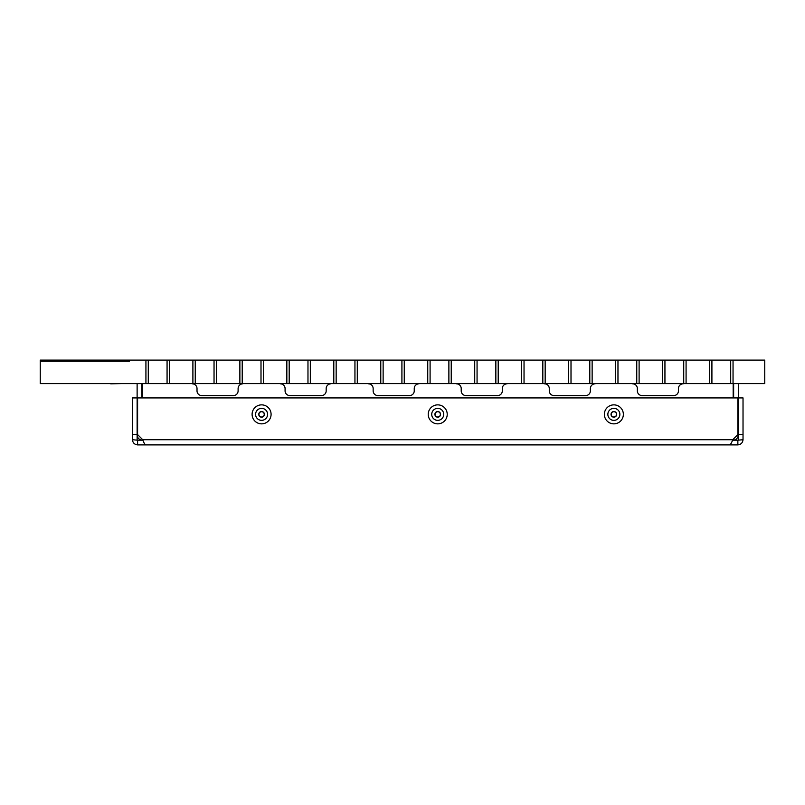<?xml version="1.0" encoding="UTF-8"?>
<svg xmlns="http://www.w3.org/2000/svg" width="805" height="805" viewBox="0 0 805 805"><rect width="100%" height="100%" fill="white"/><g stroke="black" fill="none" stroke-linecap="round" stroke-linejoin="round"><path stroke-width="1.21" d="M129.494 360.107L129.494 361.284L40.25 361.284L40.25 360.107L148.281 360.107L148.281 383.593L169.412 383.593L169.412 360.107L195.253 360.107L195.253 383.593L216.384 383.593L216.384 360.107L242.214 360.107L242.214 383.593L263.356 383.593L263.356 360.107L289.186 360.107L289.186 383.593L310.327 383.593L310.327 360.107L336.158 360.107L336.158 383.593L357.289 383.593L357.289 360.107L383.13 360.107L383.13 383.593L404.261 383.593L404.261 360.107L430.091 360.107L430.091 383.593L451.233 383.593L451.233 360.107L477.063 360.107L477.063 383.593L498.204 383.593L498.204 360.107L524.035 360.107L524.035 383.593L545.166 383.593L545.166 360.107L571.007 360.107L571.007 383.593L592.138 383.593L592.138 360.107L617.968 360.107L617.968 383.593L639.11 383.593L639.11 360.107L664.94 360.107L664.94 383.593L686.081 383.593L686.081 360.107L711.912 360.107L711.912 383.593L733.043 383.593L733.043 360.107L764.75 360.107L764.75 383.593L733.043 383.593L733.043 360.107L730.699 360.107L730.699 383.593M148.281 383.593L145.926 383.593L145.926 362.461L145.926 383.593L40.25 383.593L40.25 361.284M145.926 362.461L145.926 360.107L145.926 362.461M664.94 360.107L686.081 360.107L686.081 383.593L709.557 383.593L709.557 360.107L709.557 383.593L711.912 383.593M617.968 360.107L639.11 360.107L639.11 383.593L662.596 383.593L662.596 360.107L662.596 383.593L664.94 383.593M571.007 360.107L592.138 360.107L592.138 383.593L615.624 383.593L615.624 360.107L615.624 383.593L617.968 383.593M524.035 360.107L545.166 360.107L545.166 383.593L568.652 383.593L568.652 360.107L568.652 383.593L571.007 383.593M477.063 360.107L498.204 360.107L498.204 383.593L521.68 383.593L521.68 360.107L521.68 383.593L524.035 383.593M430.091 360.107L451.233 360.107L451.233 383.593L474.719 383.593L474.719 360.107L474.719 383.593L477.063 383.593M383.13 360.107L404.261 360.107L404.261 383.593L427.747 383.593L427.747 360.107L427.747 383.593L430.091 383.593M336.158 360.107L357.289 360.107L357.289 383.593L380.775 383.593L380.775 360.107L380.775 383.593L383.13 383.593M289.186 360.107L310.327 360.107L310.327 383.593L333.803 383.593L333.803 360.107L333.803 383.593L336.158 383.593M242.214 360.107L263.356 360.107L263.356 383.593L286.842 383.593L286.842 360.107L286.842 383.593L289.186 383.593M195.253 360.107L216.384 360.107L216.384 383.593L239.87 383.593L239.87 360.107L239.87 383.593L242.214 383.593M148.281 360.107L169.412 360.107L169.412 383.593L192.898 383.593L192.898 360.107L192.898 383.593L195.253 383.593M711.912 360.107L730.699 360.107M683.727 360.107L683.727 383.593M636.755 360.107L636.755 383.593M589.793 360.107L589.793 383.593M733.164 439.289L733.164 440.194C736.253 439.832 737.974 438.111 738.326 435.022L737.43 435.022M142.294 439.289L142.294 440.194C139.205 439.832 137.484 438.111 137.122 435.022L138.027 435.022M141.821 397.922L141.821 383.834M137.122 383.834L137.122 397.922L132.423 397.922L132.423 439.721C132.785 442.81 134.505 444.531 137.595 444.893L729.561 444.893C730.618 444.531 731.675 442.81 732.731 439.721L737.863 434.589L737.863 397.922L137.595 397.922L137.595 434.589L142.727 439.721L732.731 439.721M197.014 390.878A4.699 4.699 0 0 0 201.703 395.577A4.699 4.699 0 0 1 197.014 390.878L197.014 388.523A4.699 4.699 0 0 0 192.315 383.834M201.703 395.577L233.41 395.577A4.699 4.699 0 0 0 238.109 390.878L238.109 388.523A4.699 4.699 0 0 1 242.808 383.834M285.081 390.878A4.699 4.699 0 0 0 289.77 395.577A4.699 4.699 0 0 1 285.081 390.878L285.081 388.523A4.699 4.699 0 0 0 280.382 383.834M289.77 395.577L321.477 395.577A4.699 4.699 0 0 0 326.176 390.878L326.176 388.523A4.699 4.699 0 0 1 330.875 383.834M373.148 390.878A4.699 4.699 0 0 0 377.837 395.577A4.699 4.699 0 0 1 373.148 390.878L373.148 388.523A4.699 4.699 0 0 0 368.449 383.834M377.837 395.577L409.544 395.577A4.699 4.699 0 0 0 414.243 390.878L414.243 388.523A4.699 4.699 0 0 1 418.942 383.834M461.215 388.523L461.215 390.878A4.699 4.699 0 0 0 465.904 395.577A4.699 4.699 0 0 1 461.215 390.878L461.215 388.523A4.699 4.699 0 0 0 456.516 383.834M497.611 395.577A4.699 4.699 0 0 0 502.31 390.878A4.699 4.699 0 0 1 497.611 395.577L465.904 395.577M507.009 383.834A4.699 4.699 0 0 0 502.31 388.523L502.31 390.878M549.282 388.523L549.282 390.878A4.699 4.699 0 0 0 553.971 395.577A4.699 4.699 0 0 1 549.282 390.878L549.282 388.523A4.699 4.699 0 0 0 544.583 383.834M585.678 395.577A4.699 4.699 0 0 0 590.377 390.878A4.699 4.699 0 0 1 585.678 395.577L553.971 395.577M595.076 383.834A4.699 4.699 0 0 0 590.377 388.523L590.377 390.878M637.349 388.523L637.349 390.878A4.699 4.699 0 0 0 642.048 395.577A4.699 4.699 0 0 1 637.349 390.878L637.349 388.523A4.699 4.699 0 0 0 632.65 383.834M673.745 395.577A4.699 4.699 0 0 0 678.444 390.878A4.699 4.699 0 0 1 673.745 395.577L642.048 395.577M683.143 383.834A4.699 4.699 0 0 0 678.444 388.523L678.444 390.878M733.164 397.922L733.164 383.834M142.294 383.834L142.294 397.922M409.544 395.577A4.699 4.699 0 0 0 414.243 390.878L414.243 388.523M321.477 395.577A4.699 4.699 0 0 0 326.176 390.878L326.176 388.523M233.41 395.577A4.699 4.699 0 0 0 238.109 390.878L238.109 388.523M733.637 383.834L733.637 397.922M738.326 397.922L738.326 434.589L743.025 434.589L743.025 397.922L738.326 397.922L738.326 383.834M542.822 360.107L542.822 383.593M495.85 360.107L495.85 383.593M448.878 360.107L448.878 383.593M401.916 360.107L401.916 383.593M354.945 360.107L354.945 383.593M307.973 360.107L307.973 383.593M261.001 360.107L261.001 383.593M142.908 440.194L137.595 440.194L137.595 444.893M732.54 440.194L737.863 440.194L737.863 444.893L145.896 444.893C144.84 444.531 143.783 442.81 142.727 439.721M137.595 440.194L132.423 439.721M137.122 439.721L137.122 434.589L132.423 434.589M137.122 434.589L137.122 397.922M737.863 440.194L743.025 439.721C742.673 442.81 740.952 444.531 737.863 444.893M743.025 434.589L743.025 439.721M738.326 439.721L738.326 434.589M214.039 360.107L214.039 383.593M53.17 383.593L110.708 383.593M128.901 383.593L197.014 383.593M285.081 383.593L238.109 383.593M373.148 383.593L326.176 383.593M461.215 383.593L414.243 383.593M549.282 383.593L502.31 383.593M637.349 383.593L590.377 383.593M110.708 383.834L121.273 383.593M678.444 383.593L746.547 383.593M167.068 360.107L167.068 383.593M613.863 411.707A2.657 2.657 0 0 1 616.157 415.682A2.657 2.657 0 0 1 611.559 415.682A2.657 2.657 0 0 1 613.863 411.707M261.595 411.707A2.657 2.657 0 0 1 263.889 415.682A2.657 2.657 0 0 1 259.291 415.682A2.657 2.657 0 0 1 261.595 411.707M437.729 411.707A2.657 2.657 0 0 1 440.023 415.682A2.657 2.657 0 0 1 435.425 415.682A2.657 2.657 0 0 1 437.729 411.707M613.863 411.536A2.817 2.817 0 0 1 616.308 415.772A2.817 2.817 0 0 1 611.418 415.772A2.817 2.817 0 0 1 613.863 411.536M261.595 411.536A2.817 2.817 0 0 1 264.03 415.772A2.817 2.817 0 0 1 259.15 415.772A2.817 2.817 0 0 1 261.595 411.536M437.729 411.536A2.817 2.817 0 0 1 440.174 415.772A2.817 2.817 0 0 1 435.284 415.772A2.817 2.817 0 0 1 437.729 411.536M613.863 408.356A6.007 6.007 0 0 0 607.856 414.364A6.007 6.007 0 0 0 613.863 420.361A6.007 6.007 0 0 0 619.87 414.364A6.007 6.007 0 0 0 613.863 408.356M261.595 408.356A6.007 6.007 0 0 0 255.588 414.364A6.007 6.007 0 0 0 261.595 420.361A6.007 6.007 0 0 0 267.592 414.364A6.007 6.007 0 0 0 261.595 408.356M437.729 408.356A6.007 6.007 0 0 0 431.722 414.364A6.007 6.007 0 0 0 437.729 420.361A6.007 6.007 0 0 0 443.726 414.364A6.007 6.007 0 0 0 437.729 408.356M613.863 404.865A9.489 9.489 0 0 1 622.084 419.103A9.489 9.489 0 0 1 605.642 419.103A9.489 9.489 0 0 1 613.863 404.865M261.595 404.865A9.489 9.489 0 0 1 269.816 419.103A9.489 9.489 0 0 1 253.374 419.103A9.489 9.489 0 0 1 261.595 404.865M437.729 404.865A9.489 9.489 0 0 1 445.95 419.103A9.489 9.489 0 0 1 429.508 419.103A9.489 9.489 0 0 1 437.729 404.865M437.729 417.01A2.657 2.657 0 0 0 440.023 413.035A2.657 2.657 0 0 0 435.425 413.035A2.657 2.657 0 0 0 437.729 417.01"/></g></svg>
